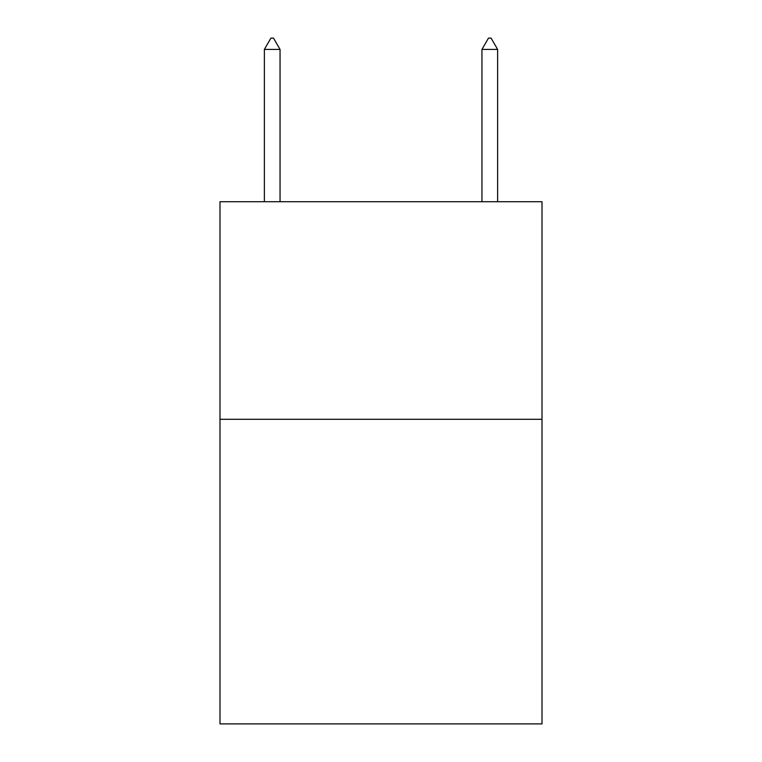 <?xml version="1.0" encoding="UTF-8"?>
<svg xmlns="http://www.w3.org/2000/svg" width="762" height="762" viewBox="0 0 762 762"><rect width="100%" height="100%" fill="white"/><g stroke="black" fill="none" stroke-linecap="round" stroke-linejoin="round"><path stroke-width="1.14" d="M542.011 419.291L542.011 723.9L219.989 723.9L219.989 201.72L542.011 201.72L542.011 419.291L219.989 419.291M280.045 49.416L273.52 38.1L270.91 38.1L264.376 49.416L280.045 49.416L280.045 201.72M264.376 49.416L264.376 201.72M488.48 38.1L491.09 38.1L497.624 49.416L481.955 49.416L488.48 38.1M497.624 201.72L497.624 49.416M481.955 201.72L481.955 49.416"/></g></svg>
